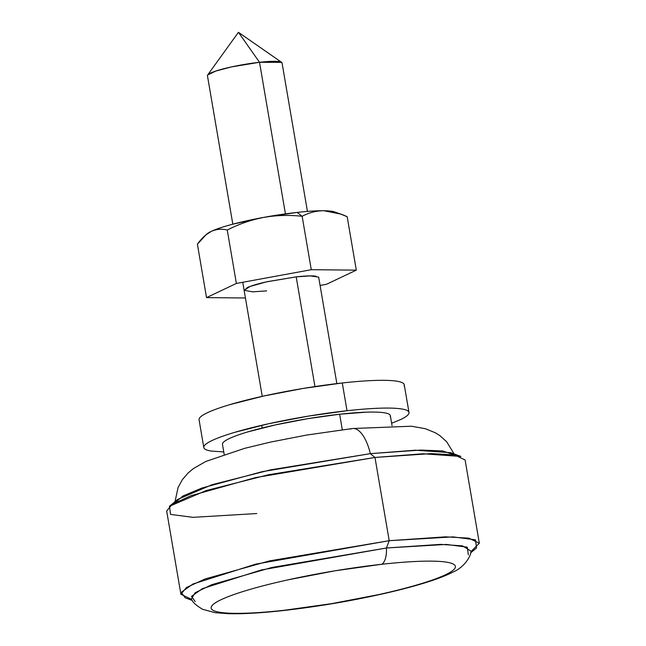 <?xml version="1.0" encoding="UTF-8"?>
<svg xmlns="http://www.w3.org/2000/svg" width="646" height="646" viewBox="0 0 646 646"><rect width="100%" height="100%" fill="white"/><g stroke="black" fill="none" stroke-linecap="round" stroke-linejoin="round"><path stroke-width="0.97" d="M281.979 63.356A37.848 4.861 170.3 0 0 259.514 62.282L285.427 213.874L259.514 62.282L281.624 62.355L238.422 32.3L207.649 75.001L215.716 71.076L231.575 66.893L259.514 62.282L238.422 32.3L259.514 62.282A37.848 4.861 170.3 0 0 207.503 75.235M314.949 386.574L296.191 276.859L314.949 386.574M195.132 601.523L191.515 596.371L202.424 588.627L261.315 569.974L386.461 547.994A18.92 7.809 83.7 0 1 381.633 564.289A123.871 15.916 -9.7 0 1 445.425 574.787A123.871 15.916 -9.7 0 1 284.926 610.187A18.92 7.809 83.7 0 1 283.796 610.502A18.92 7.809 -96.3 0 0 284.926 610.187A123.871 15.916 -9.7 0 1 221.126 599.69A123.871 15.916 -9.7 0 1 381.633 564.289A18.92 7.809 -96.3 0 0 386.461 547.994L271.861 567.479L211.613 584.727L195.1 592.762L191.41 598.915C192.33 601.983 196.085 605.447 202.666 609.323L215.191 612.691L228.49 613.7C243.098 614.039 261.549 612.973 283.852 610.494C318.026 606.61 352.03 600.837 385.848 593.165C402.232 589.402 416.492 585.575 428.629 581.683C438.594 578.509 446.798 575.263 453.242 571.96C465.637 566.582 471.427 554.615 470.966 551.127L462.528 545.862L440.629 544.376L386.461 547.994L389.207 540.694L255.719 564.136L192.896 584.032L181.268 592.301L185.119 597.784L192.29 600.457M175.163 502.572L182.947 495.983L202.117 487.964L262.09 471.701L370.336 453.653L374.979 457.457L255.275 477.652L191.022 495.668L172.28 504.251L166.668 511.002L180.896 594.247L186.508 587.497L205.25 578.913L269.503 560.898L389.207 540.694L374.979 457.457L370.336 453.653L270.512 469.876L212.05 484.702L177.682 499.415L169.478 506.262L206.139 490.572L268.502 474.753L374.979 457.457L423.025 453.758L460.881 456.456L450.868 452.717L415.378 450.197L370.336 453.653A37.848 15.609 -96.3 0 0 352.643 428.508A37.848 15.609 83.7 0 1 370.336 453.653L420.764 450.068L442.526 450.916L454.291 454.857M191.652 599.375L180.896 594.247M256.793 513.546L192.976 517.341L170.544 514.41L169.478 506.262M342.291 429.735L339.643 414.231A85.151 10.942 170.3 0 0 222.62 443.366M203.999 446.329A104.079 13.372 -9.7 0 1 347.023 410.727L342.283 382.973A104.079 13.372 170.3 0 0 199.259 418.584M261.678 425.31L262.139 428.015M404.259 385.21C404.453 383.385 402.038 382.052 397.015 381.229C391.985 380.397 384.733 380.139 375.253 380.437C365.765 380.744 354.783 381.592 342.283 382.973L303.135 388.448L263.754 396.022L230.146 404.549C220.391 407.44 212.817 410.162 207.431 412.721C202.045 415.281 199.251 417.469 199.057 419.302M404.057 385.928A104.079 13.372 170.3 0 0 342.283 382.973L347.023 410.727A104.079 13.372 -9.7 0 1 408.797 413.682M391.629 423.243L400.625 419.545C406.019 416.985 408.805 414.789 409.007 412.964C409.201 411.131 406.786 409.798 401.755 408.975C396.733 408.143 389.473 407.884 379.993 408.191C370.513 408.49 359.523 409.338 347.023 410.727L307.876 416.194L268.494 423.768L234.894 432.295C225.131 435.186 217.557 437.915 212.171 440.467C206.785 443.027 203.991 445.223 203.797 447.048C203.603 448.881 206.017 450.214 211.04 451.037L223.758 451.934M222.45 443.955C222.612 442.453 224.897 440.661 229.306 438.569C233.715 436.478 239.908 434.241 247.894 431.875L275.39 424.907L307.609 418.705L339.643 414.231L366.613 412.156C374.373 411.906 380.308 412.124 384.418 412.794C388.529 413.472 390.507 414.562 390.345 416.056M390.184 416.646A85.151 10.942 170.3 0 0 339.643 414.231L341.54 425.326M350.358 429.146A37.848 15.609 83.7 0 1 352.643 428.508M479.332 543.229L465.104 459.992L454.663 454.921L431.294 453.597L374.979 457.457L389.207 540.694L445.522 536.834L468.891 538.158L479.332 543.229L470.886 551.644M470.643 552.879L476.522 547.978L475.456 539.83L453.024 536.891L389.207 540.694L386.461 547.994L446.289 544.433L467.316 547.186L468.318 554.825M381.633 564.289C396.499 562.634 409.58 561.632 420.869 561.269C432.15 560.906 440.79 561.221 446.766 562.206C452.749 563.191 455.624 564.774 455.39 566.954C455.164 569.134 451.837 571.742 445.425 574.787C439.014 577.831 430.002 581.069 418.382 584.517C406.77 587.957 393.438 591.34 378.386 594.659L331.519 603.671L284.926 610.187C270.052 611.835 256.971 612.844 245.69 613.207C234.401 613.563 225.769 613.256 219.785 612.271C213.802 611.286 210.927 609.703 211.161 607.523C211.395 605.342 214.714 602.734 221.126 599.69C227.537 596.646 236.549 593.408 248.169 589.96C259.781 586.52 273.113 583.136 288.164 579.817L335.032 570.798L381.633 564.289M334.959 212.05L323.501 210.725A66.231 8.511 170.3 0 0 297.16 212.413L302.142 216.289C308.845 212.704 315.967 210.846 323.501 210.725C315.967 210.846 308.845 212.704 302.142 216.289L311.275 269.705L356.309 270.133L347.177 216.709C339.263 213.002 331.479 211.008 323.848 210.725L323.501 210.725C316.556 210.669 307.771 211.234 297.16 212.413L263.431 217.436C250.874 219.939 238.818 224.138 227.255 230.024L236.379 283.449L311.275 269.705L302.142 216.289C289.384 214.876 276.674 215.223 263.996 217.331L232.189 224.348C222.886 226.827 215.942 229.16 211.339 231.341C206.3 233.917 201.649 238.204 197.401 244.196L206.526 297.612L236.379 283.449L227.255 230.024C221.764 228.668 216.458 229.112 211.339 231.341L207.116 233.876M266.645 290.886L252.57 291.847L244.115 290.248L250.204 286.412L266.265 281.914L296.191 276.859L310.274 275.899L318.664 277.142L336.865 383.603M334.636 211.936A66.231 8.511 170.3 0 0 323.848 210.725L340.684 214.084L347.177 216.709L356.309 270.133L311.275 269.705L236.379 283.449L206.526 297.612L245.44 297.984L206.526 297.612L197.401 244.196L205.969 234.821L211.339 231.341C216.458 229.112 221.764 228.668 227.255 230.024C238.818 224.138 250.874 219.939 263.431 217.436A66.231 8.511 170.3 0 0 211.339 231.341A66.231 8.511 170.3 0 0 207.196 233.812M326.456 284.297L320.085 285.467L326.456 284.297L356.309 270.133L326.456 284.297M244.172 290.595L247.16 287.68C251.237 285.742 258.061 283.715 267.638 281.608L296.191 276.859C305.655 275.81 312.293 275.6 316.096 276.222M302.142 216.289L297.16 212.413A66.231 8.511 170.3 0 0 263.996 217.331C276.674 215.223 289.384 214.876 302.142 216.289M207.439 75.671L232.818 224.178M242.751 282.278L262.252 396.353M175.026 501.635L178.094 487.415L182.406 479.598L188.099 472.985L193.445 468.544L205.88 461.422L244.632 448.34L270.383 442.122L306.656 435.057L352.506 428.524L411.405 426.223L425.278 428.694L435.347 432.78L439.797 435.574L446.669 441.743L454.114 453.928M224.178 454.372L222.466 444.351M203.813 447.541L199.065 419.795M408.991 412.471L404.243 384.725M392.049 425.674L390.337 415.661M282.052 62.92L307.431 211.42M206.179 234.627L207.366 233.666M334.596 211.92L340.28 213.923"/></g></svg>
